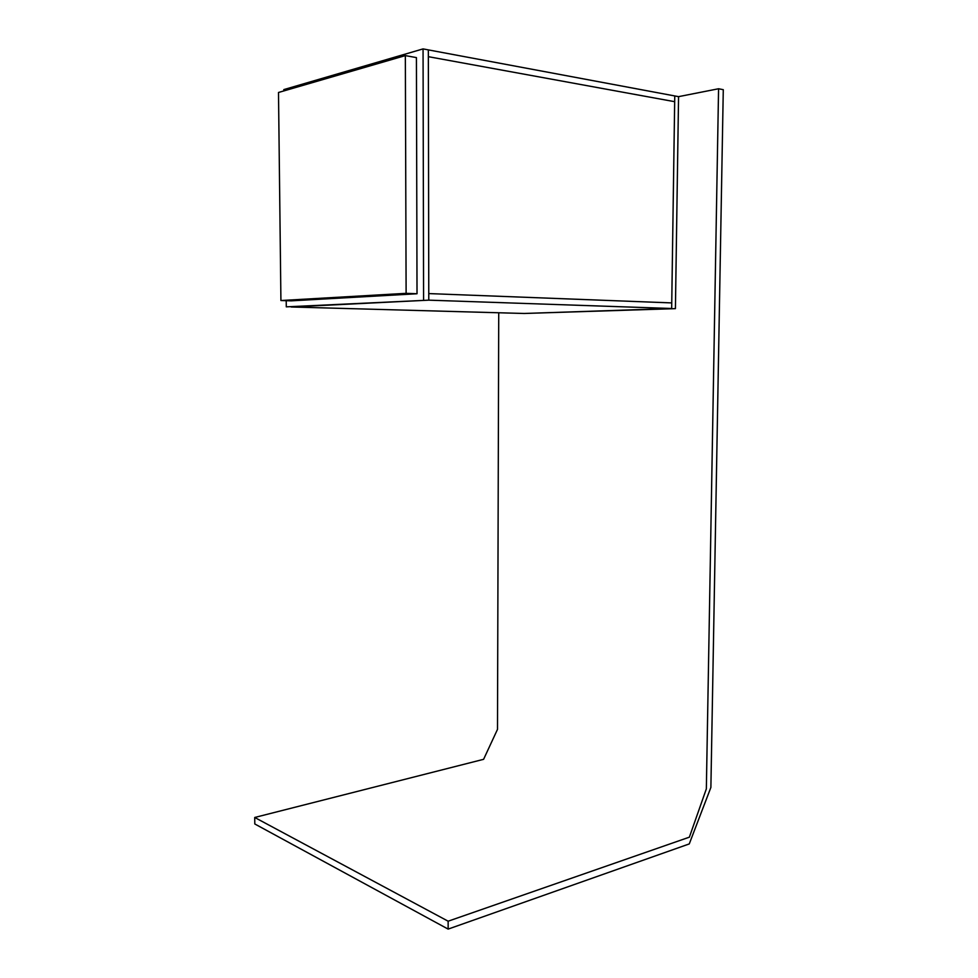 <?xml version="1.0" encoding="UTF-8"?>
<svg xmlns="http://www.w3.org/2000/svg" width="978" height="978" viewBox="0 0 978 978"><rect width="100%" height="100%" fill="white"/><g stroke="black" fill="none" stroke-linecap="round" stroke-linejoin="round"><path stroke-width="1.47" d="M498.731 312.764L497.496 729.368L483.597 759.319L254.72 817.474L254.806 823.977L448.144 929.1L689.258 843.928L710.884 787.424L723.28 89.683L718.573 88.753L706.348 788.867L689.368 837.168L448.144 921.203L448.144 929.1M675.419 308.632L524.232 313.473L675.419 308.632L678.561 96.651L718.573 88.753M254.72 817.474L448.144 921.203M286.285 306.847L428.78 300.16L286.285 306.847L286.212 300.698M678.561 96.651L674.759 95.942L671.752 302.911L428.767 293.583L428.78 300.16L428.34 49.89L423.058 48.9L423.584 299.977M283.84 90.93L283.828 89.597L423.058 48.9M280.918 300.527L278.498 92.482L405.344 55.599L416.42 57.604L417.019 293.755L406.114 293.339L280.918 300.527L291.212 300.845L417.019 293.755M405.344 55.599L406.114 293.339M674.759 95.942L428.34 49.89L428.352 56.675L674.686 101.688L428.352 56.675L428.767 293.583L671.752 302.911L671.666 308.498L524.232 313.473L291.163 306.982L428.78 300.16L671.666 308.498L674.759 95.942"/></g></svg>

